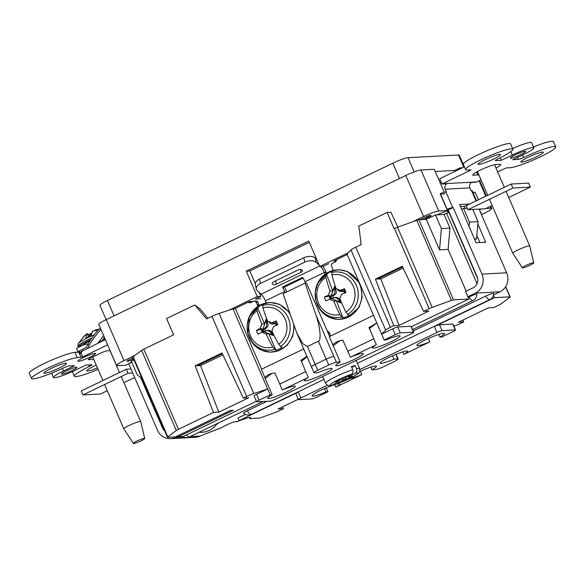<?xml version="1.0" encoding="UTF-8"?>
<svg xmlns="http://www.w3.org/2000/svg" width="585" height="585" viewBox="0 0 585 585"><rect width="100%" height="100%" fill="white"/><g stroke="black" fill="none" stroke-linecap="round" stroke-linejoin="round"><path stroke-width="0.88" d="M105.11 339.066L104.635 339.951M101.015 329.604A23.634 6.486 123.1 0 0 89.191 345.311L87.538 348.17M97.892 343.19L103.655 335.695M102.112 341.165L104.327 337.252M100.364 328.09A23.634 6.486 123.1 0 0 87.86 344.448L89.191 345.311M76.825 352.294L86.09 347.512L87.86 344.448M79.202 350.832L79.816 352.258M522.39 267.776L512.848 253.334A9.206 1.119 -23.4 0 1 512.84 253.312A9.206 1.119 -23.4 0 1 519.509 249.217A9.206 1.119 -23.4 0 1 529.176 245.861A9.206 1.119 -23.4 0 1 529.739 246A9.206 1.119 -23.4 0 1 529.747 246.022L533.739 262.862A6.186 0.753 156.6 0 0 533.359 262.753A6.186 0.753 156.6 0 0 526.807 265.034A6.186 0.753 156.6 0 0 522.39 267.776A6.186 0.753 156.6 0 0 528.357 265.992A6.186 0.753 156.6 0 0 533.739 262.862M90.77 339.753A18.552 2.26 156.6 0 0 78.397 347.424L77.959 346.444A18.552 2.26 156.6 0 1 92.035 337.903M133.387 443.379L123.844 428.937A9.206 1.119 -23.4 0 1 123.83 428.915A9.206 1.119 -23.4 0 1 130.506 424.82A9.206 1.119 -23.4 0 1 140.173 421.463A9.206 1.119 -23.4 0 1 140.729 421.602A9.206 1.119 -23.4 0 1 140.736 421.624L144.736 438.465A6.186 0.753 156.6 0 0 144.349 438.355A6.186 0.753 156.6 0 0 137.797 440.637A6.186 0.753 156.6 0 0 133.387 443.379A6.186 0.753 156.6 0 0 139.354 441.602A6.186 0.753 156.6 0 0 144.736 438.465M94.404 334.715A17.557 2.143 156.6 0 0 78.09 343.753L77.959 346.444M95.296 330.401L95.209 329.977L99.26 329.158M95.209 329.977L96.934 330.466L92.627 330.978L91.077 335.395L85.783 337.94L87.326 333.53L82.946 337.194L85.834 334.561M87.808 334.598L88.715 334.203L89.914 335.922M89.359 335.125L90.419 333.589L91.37 333.37M90.865 335.49L90.419 333.589M88.664 336.514L87.326 333.53M492.146 205.503L485.338 208.779L467.854 209.715L466.121 205.708L511.151 184.041L528.635 183.105L530.368 187.105L508.753 197.511M511.151 184.041L512.884 188.041L530.368 187.105M467.854 209.715L512.884 188.041M107.296 390.707L100.488 393.983L83.004 394.919L81.271 390.912L126.301 369.245L130.989 368.996M134.682 377.53L123.903 382.714M126.301 369.245L128.035 373.252L132.722 372.996M83.004 394.919L128.035 373.252M464.329 166.879L459.269 155.186A12.782 1.558 156.6 0 0 458.486 154.996L408.023 157.694A12.782 1.558 156.6 0 0 392.82 163.186L107.428 300.507A12.782 1.558 156.6 0 0 99.947 305.355L106.141 319.659M255.301 283.63L249.824 270.957L246.256 271.147L308.77 241.071L319.768 266.482L323.337 266.292L328.755 263.681M249.824 270.957L309.319 242.329M472.307 192.348L475.108 192.194L473.089 192.896M116.554 365.508A12.782 1.558 -23.4 0 1 124.035 360.66L106.265 319.6A12.782 1.558 -23.4 0 0 98.785 324.448L116.554 365.508A12.782 1.558 -23.4 0 0 117.336 365.698L126.038 365.237L131.684 361.939M133.109 357.815L129.482 359.563A4.263 0.519 156.6 0 0 126.989 361.179A4.263 0.519 156.6 0 0 127.252 361.245L127.837 361.208A4.263 0.519 156.6 0 0 132.905 359.38L133.629 359.029M246.256 271.147L257.254 296.558L260.815 296.368L259.045 292.273M260.705 298.694L255.404 298.979L260.815 296.368M420.235 219.667L425.236 217.262A4.263 0.519 156.6 0 1 430.304 215.426L430.896 215.397A4.263 0.519 156.6 0 1 431.152 215.463A4.263 0.519 156.6 0 1 428.659 217.079L426.845 217.949A16.219 1.974 156.6 0 0 423.803 219.477M134.981 355.387L124.035 360.66M257.254 296.558L228.859 310.226M348.163 252.822L319.768 266.482M444.922 193.81L440.308 194.059L447.459 210.585L438.757 211.046A12.782 1.558 156.6 0 0 423.555 216.545L412.608 221.81M106.265 319.6L405.785 175.485A12.782 1.558 -23.4 0 1 420.988 169.986L434.245 169.277L444.271 192.304M436.973 214.841A7.561 0.921 -23.4 0 1 438.304 214.322L447.459 210.585M480.066 209.057L480.548 209.313L479.503 210.037M480.548 209.313L481.506 208.984M475.108 192.194L478.398 199.799M460.322 168.809L459.934 167.902L462.486 167.771M481.492 214.629L484.263 213.298A12.782 1.558 156.6 0 0 491.736 208.45A12.782 1.558 156.6 0 0 490.961 208.253L485.85 208.531M480.885 213.24A4.263 0.519 156.6 0 0 481.301 212.779A4.263 0.519 156.6 0 0 481.046 212.713L480.665 212.735M336.265 260.917L333.728 261.049L347.197 254.57M234.534 308.778L249.312 301.67L253.064 301.465M447.891 210L448.922 212.399M446.86 211.09L448.264 212.567M435.211 171.493L454.633 170.454L459.934 167.902M455.035 171.354L454.633 170.454M445.902 213.583L443.474 214.498M438.83 334.43L439.957 337.04L441.953 336.938L453.024 331.607A4.263 0.519 156.6 0 0 455.518 329.991A4.263 0.519 156.6 0 0 455.254 329.933L442.041 330.635A4.263 0.519 156.6 0 0 436.98 332.47L359.95 369.53M324.536 388.513L325.991 391.877L327.988 391.774L326.255 387.775M325.37 274.021A4.812 4.534 86.9 0 1 324.317 272.478L305.004 281.765A8.519 2.64 64.3 0 0 302.613 277.414L282.365 287.155A8.519 2.64 -115.7 0 1 284.756 291.513L265.444 300.8A4.812 4.534 86.9 0 1 265.861 302.957M305.575 283.074L305.004 281.765M373.501 315.366L329.326 336.624L332.828 344.953A15.115 1.843 -23.4 0 1 332.828 344.953L340.207 362.042L336.419 362.239L333.867 356.36A6.457 0.79 156.6 0 0 326.189 359.139A6.457 0.79 -23.4 0 1 333.845 356.36L315.878 314.84L305.085 283.096L306.481 283.023L327.154 330.788L329.041 332.214L330.671 335.973M336.463 259.733A2.15 2.026 86.9 0 1 335.3 261.897L332.499 263.243A2.15 2.026 86.9 0 0 331.505 266.087L332.558 268.515A4.812 4.534 86.9 0 1 332.975 270.438M258.146 306.196A4.812 4.534 86.9 0 1 257.203 304.77L259.031 304.668A4.812 4.534 -93.1 0 0 259.433 305.407M248.354 302.131A2.15 2.026 86.9 0 0 250.672 302.62L253.473 301.275A2.15 2.026 86.9 0 1 256.157 302.343L257.203 304.77M261.627 369.193L235.455 308.726L232.991 308.858L219.126 313.436A8.519 1.038 -23.4 0 0 211.975 316.361L206.578 318.957L194.827 304.953L166.571 318.547L173.613 334.817L143.808 349.165A4.263 0.519 -23.4 0 0 141.636 350.378L133.153 356.77A4.263 0.519 -23.4 0 0 132.824 357.164L167.493 437.28A4.263 0.519 -23.4 0 1 167.822 436.885L176.312 430.502A4.263 0.519 -23.4 0 1 178.476 429.28L143.808 349.165M285.246 292.646L284.756 291.513M329.618 336.485L327.154 330.788M303.688 348.96L261.334 369.332L264.837 377.42C267.645 374.714 270.965 373.215 274.796 372.916A15.115 1.843 -23.4 0 1 274.913 372.864L274.796 372.916M477.016 283.696L446.538 213.276L444.066 214.468L435.496 214.922L426.311 219.338L418.831 219.741A4.263 0.519 -23.4 0 0 416.761 220.311L397.5 227.273A4.263 0.519 -23.4 0 0 394.502 228.538L394.129 228.72L387.087 212.443L390.904 212.238L397.851 227.148M466.165 291.169L448.103 249.429L449.975 228.113L444.066 214.468M411.387 326.686L468.848 299.037L465.484 291.279L465.989 291.25L465.565 291.454M446.538 213.276L449.28 212.377M467.218 208.245L463.583 208.435L461.667 209.357M134.038 359.972L131.384 361.245L137.285 374.89L142.06 378.502M305.085 283.096L283.067 293.692L296.654 332.704L302.833 343.731L307.461 346.481L318.408 341.209C321.509 340.953 320.112 326.452 315.878 314.84M329.406 333.055L328.353 333.56M256.405 401.252L183.098 436.527L178.162 436.79L233.261 410.282L230.431 410.429L175.324 436.944L167.756 437.346A4.263 0.519 -23.4 0 1 167.493 437.28M222.892 354.846L200.538 365.603L218.863 412.147L248.705 397.785L243.338 398.071L246.643 396.476A8.519 1.038 -23.4 0 1 253.795 393.551L267.659 388.981L256.596 394.305A4.263 0.519 156.6 0 0 254.102 395.921L256.647 401.8A4.263 0.519 156.6 0 0 256.903 401.866L270.116 401.164A4.263 0.519 156.6 0 0 275.184 399.328L411.284 333.845A4.263 0.519 156.6 0 0 413.778 332.229A4.263 0.519 156.6 0 0 413.522 332.163L400.308 332.865A4.263 0.519 156.6 0 0 395.241 334.7L384.177 340.024L346.956 254.022L351 249.985A8.519 1.038 -23.4 0 1 355.76 247.177L361.164 244.581L358.832 226.037L387.087 212.443M218.863 412.147L213.488 412.432L178.476 429.28M413.778 332.229L411.233 326.342A4.263 0.519 156.6 0 0 410.977 326.276L397.763 326.986A4.263 0.519 156.6 0 0 392.696 328.814L381.632 334.145L385.669 330.101A8.519 1.038 -23.4 0 1 390.429 327.3L355.76 247.177M468.848 299.037L453.499 299.856L418.831 219.741M403.145 268.12L380.798 278.877L399.116 325.414L428.966 311.052L423.591 311.344L429.178 308.653A4.263 0.519 -23.4 0 1 432.169 307.388L451.43 300.427A4.263 0.519 -23.4 0 1 453.499 299.856M399.116 325.414L393.749 325.699L390.429 327.3M462.969 320.024L463.729 321.955L458.362 322.247L488.204 307.885L493.579 307.6L499.159 304.909A4.263 0.519 -23.4 0 0 501.323 303.695L509.813 297.304A4.263 0.519 -23.4 0 0 510.142 296.909A4.263 0.519 -23.4 0 0 509.879 296.844L494.537 297.663L434.428 326.584A4.263 0.519 156.6 0 1 439.496 324.755L452.71 324.046A4.263 0.519 156.6 0 1 452.966 324.112L455.518 329.991M463.729 321.955L460.417 323.556A8.519 1.038 -23.4 0 1 453.901 326.269M368.938 327.629A15.115 1.843 -23.4 0 1 369.047 327.563L373.778 338.825L347.812 351.322L350.356 357.208L376.323 344.711L373.778 338.825L347.812 351.322L342.847 340.177A15.115 1.843 -23.4 0 1 342.964 340.126M300.88 360.375A15.115 1.843 -23.4 0 1 300.997 360.309L305.728 371.57L279.762 384.067L282.306 389.946L308.273 377.457L305.728 371.57L279.762 384.067L274.913 372.864M298.255 399.277L278.102 408.973L283.476 408.688L277.897 411.372A4.263 0.519 -23.4 0 1 274.899 412.637L261.524 417.471A4.263 0.519 -23.4 0 1 259.447 418.041L249.89 418.553L250.453 417.785A8.519 1.038 -23.4 0 0 250.534 417.514A8.519 1.038 -23.4 0 0 247.616 417.939L239.089 420.571L298.328 392.074A4.263 0.519 156.6 0 0 295.834 393.69L298.379 399.57A4.263 0.519 156.6 0 0 298.642 399.635L311.849 398.926A4.263 0.519 156.6 0 0 316.916 397.098L327.988 391.774M336.419 362.239A6.457 0.79 156.6 0 0 328.733 365.018L326.189 359.139L315.213 364.404L307.461 346.481M311.483 366.905A6.457 0.79 -23.4 0 1 311.439 366.853A6.457 0.79 -23.4 0 1 315.213 364.404M318.408 341.209L326.167 359.139L315.242 364.404A6.457 0.79 156.6 0 0 311.461 366.853L314.006 372.74A6.457 0.79 156.6 0 0 314.401 372.835L318.189 372.63A15.049 1.835 156.6 0 1 332.017 368.645A15.049 1.835 156.6 0 1 318.935 376.301A15.049 1.835 156.6 0 1 304.397 380.601A15.049 1.835 156.6 0 1 308.273 377.457M380.25 277.707L380.652 278.628L380.067 278.913L375.424 279.162L393.749 325.699M402.597 266.957L378.042 278.767L380.652 278.628M423.591 311.344L402.261 266.248L375.424 279.162M200.538 365.603L199.807 365.64L200.392 365.362L199.997 364.44M194.827 304.953L200.267 309.165L207.938 318.306M282.716 406.758L283.476 408.688M300.997 360.309L306.862 356.287M332.836 344.726C335.658 341.991 338.993 340.477 342.847 340.177M369.047 327.563L376.791 322.957L369.369 328.631M392.52 355.804L393.976 359.161L397.763 358.963L395.796 354.415M370.832 367.153L371.958 369.757L375.745 369.552A6.457 0.79 156.6 0 0 383.424 366.78L394.378 361.508A6.457 0.79 156.6 0 0 398.158 359.058A6.457 0.79 156.6 0 0 397.763 358.963M249.89 418.553L249.415 417.471M240.888 416.469L238.007 418.07L239.089 420.571M177.686 435.803A4.263 1.324 -115.7 0 1 178.162 436.79M243.338 398.071L222.007 352.974L195.171 365.888L213.488 412.432M264.808 377.669L272.2 394.758L270.204 394.86L232.991 308.858M448.103 249.429L439.532 249.89L426.311 219.338M449.975 228.113L441.404 228.567L439.532 249.89M441.404 228.567L435.496 214.922M469.097 226.527L469.492 222.081L463.583 208.435M474.786 239.674L476.526 238.841L478.04 221.627L469.492 222.081M478.04 221.627L472.768 209.452M493.462 295.184L494.537 297.663M380.798 278.877L380.067 278.913M199.807 365.64L195.171 365.888M222.344 353.684L197.788 365.501L200.392 365.362M476.526 238.841L474.472 238.951M328.733 365.018L317.787 370.29A6.457 0.79 156.6 0 0 314.006 372.74M270.204 394.86L259.14 400.184A4.263 0.519 156.6 0 0 256.647 401.8M384.177 340.024L386.173 339.922A15.049 1.835 156.6 0 1 400.067 335.9A15.049 1.835 156.6 0 1 386.985 343.563A15.049 1.835 156.6 0 1 372.448 347.856A15.049 1.835 156.6 0 1 376.323 344.711M340.207 362.042A15.049 1.835 156.6 0 0 335.71 365.53A15.049 1.835 156.6 0 0 350.254 361.237A15.049 1.835 156.6 0 0 363.336 353.574A15.049 1.835 156.6 0 0 350.356 357.208M272.2 394.758A15.049 1.835 156.6 0 0 267.659 398.275A15.049 1.835 156.6 0 0 282.197 393.976A15.049 1.835 156.6 0 0 295.279 386.319A15.049 1.835 156.6 0 0 282.306 389.946M327.388 385.193L300.873 397.954A4.263 0.519 156.6 0 0 298.379 399.57M360.353 371.248L361.801 374.59L335.834 387.087L334.766 384.616M402.816 351.877L403.884 354.342L429.858 341.845L428.41 338.503M371.958 369.757A15.049 1.835 156.6 0 0 376.447 366.268A15.049 1.835 156.6 0 0 359.695 371.541M349.962 378.429A15.049 1.835 156.6 0 0 361.801 374.59M403.884 354.342A15.049 1.835 156.6 0 0 407.767 351.197A15.049 1.835 156.6 0 0 393.23 355.49A15.049 1.835 156.6 0 0 380.148 363.153A15.049 1.835 156.6 0 0 393.976 359.161M439.957 337.04A15.049 1.835 156.6 0 0 444.498 333.523A15.049 1.835 156.6 0 0 429.96 337.816A15.049 1.835 156.6 0 0 416.878 345.479A15.049 1.835 156.6 0 0 429.858 341.845M335.834 387.087A15.049 1.835 156.6 0 0 339.717 383.943A15.049 1.835 156.6 0 0 325.172 388.235A15.049 1.835 156.6 0 0 312.09 395.899A15.049 1.835 156.6 0 0 325.991 391.877M271.988 373.376L265.18 378.532M307.096 356.821L301.319 361.376M340.039 340.638L333.187 345.823M328.309 333.457L329.362 332.953M447.247 210.103A4.292 0.526 156.6 0 1 447.796 210.008L448.249 209.986L477.024 276.486A8.592 8.102 86.9 0 1 473.053 287.849L465.989 291.25M240.969 416.644L245.247 414.37M464.41 166.842L440.139 178.52A10.069 9.492 86.9 0 0 439.708 178.747L441.989 184.019A4.292 4.051 86.9 0 1 442.414 183.778L470.289 170.367L470.077 169.869M512.65 148.553A17.177 2.091 -23.4 0 1 531.531 142.638L533.812 147.895A17.177 2.091 -23.4 0 1 523.758 154.411L512.753 159.712L518.464 159.405L517.586 157.38M107.618 344.865L82.697 356.857L77.278 357.647A25.769 3.137 156.6 0 0 50.244 367.022A25.769 3.137 156.6 0 0 31.524 378.502A25.769 3.137 156.6 0 0 63.743 367.811A4.263 0.519 -23.4 0 1 68.811 365.983L74.522 365.676L63.516 370.97A17.177 2.091 -23.4 0 0 53.469 377.486A17.177 2.091 -23.4 0 0 74.946 370.363L85.951 365.062L91.669 364.755A4.263 0.519 -23.4 0 1 91.925 364.821A4.263 0.519 -23.4 0 1 89.432 366.437A25.769 3.137 156.6 0 0 74.353 376.214A25.769 3.137 156.6 0 0 98.068 369.369M512.921 149.175A25.769 3.137 156.6 0 0 488.022 156.524A25.769 3.137 156.6 0 0 465.623 169.635L463.349 164.378A25.769 3.137 156.6 0 1 485.747 151.266A25.769 3.137 156.6 0 1 510.647 143.917L512.921 149.175A25.769 3.137 156.6 0 1 497.842 158.945A4.263 0.519 -23.4 0 0 495.349 160.561A4.263 0.519 -23.4 0 0 495.605 160.626L501.323 160.319L500.219 157.782M78.953 352.777L105.344 339.607M31.524 378.502L29.25 373.245A25.769 3.137 156.6 0 1 47.97 361.764A25.769 3.137 156.6 0 1 75.004 352.389L78.456 352.207L80.401 353.837L82.748 350.481M129.928 363.146L131.808 362.239M97.41 367.855A12.234 1.492 -23.4 0 1 86.777 370.839A12.234 1.492 -23.4 0 1 93.936 366.195A12.234 1.492 -23.4 0 1 96.232 365.135M51.107 368.491A12.234 1.492 -23.4 0 1 66.397 363.417A12.234 1.492 -23.4 0 1 55.765 369.64A12.234 1.492 -23.4 0 1 43.948 373.128A12.234 1.492 -23.4 0 1 51.107 368.491M83.567 357.515A9.623 1.17 -23.4 0 1 95.596 353.523A9.623 1.17 -23.4 0 1 87.231 358.415A9.623 1.17 -23.4 0 1 77.937 361.164A9.623 1.17 -23.4 0 1 83.567 357.515M93.746 359.387L88.759 359.658A5.499 0.673 -23.4 0 1 88.423 359.578A5.499 0.673 -23.4 0 1 91.64 357.486L100.613 353.172A5.499 0.673 -23.4 0 1 107.15 350.81L110.126 350.649M497.652 171.858L506.208 167.939L509.996 167.734A25.769 3.137 156.6 0 0 537.03 158.359A25.769 3.137 156.6 0 0 555.75 146.879L553.476 141.621A25.769 3.137 156.6 0 0 533.403 146.959M72.021 370.517A8.38 1.024 -23.4 0 1 61.535 373.998A8.38 1.024 -23.4 0 1 66.441 370.817A8.38 1.024 -23.4 0 1 76.927 367.336A8.38 1.024 -23.4 0 1 72.021 370.517M205.993 433.595L200.136 436.074A14.362 13.543 -93.1 0 1 195.244 437.331L170.557 438.655A14.362 13.543 -93.1 0 0 175.456 437.397L177.898 436.22M205.62 433.829L221.496 427.686A7.919 2.406 -111.2 0 0 221.759 427.518L222 427.423A8.592 1.046 -23.4 0 1 230.68 423.182A8.592 1.046 -23.4 0 1 236.771 421.639A8.592 1.046 -23.4 0 1 236.779 421.697L236.728 421.588M236.779 421.697L237.02 421.609A7.919 2.406 68.8 0 1 236.757 421.778A7.919 2.406 68.8 0 1 235.726 421.573M481.046 179.851L476.702 181.942A4.292 4.051 -93.1 0 0 476.27 182.184L471.473 182.44A4.292 4.051 -93.1 0 0 469.916 187.88L471.108 190.637L471.554 190.615A10.069 1.228 -23.4 0 1 472.168 190.761L476.483 200.721M440.322 193.598A10.069 1.228 -23.4 0 1 445.967 191.982L446.421 191.953L445.229 189.204A4.292 4.051 86.9 0 1 446.786 183.763L441.989 184.019M440.293 183.149A10.069 9.492 86.9 0 1 441.017 181.781M465.623 169.635A25.769 3.137 156.6 0 0 467.225 170.023L471.013 169.826L470.289 170.367M555.75 146.879A25.769 3.137 156.6 0 0 523.531 157.57A4.263 0.519 -23.4 0 1 518.464 159.405M528.036 157.328A12.234 1.492 -23.4 0 1 543.326 152.254A12.234 1.492 -23.4 0 1 532.694 158.484A12.234 1.492 -23.4 0 1 520.877 161.972A12.234 1.492 -23.4 0 1 528.036 157.328M485.199 159.625A12.234 1.492 -23.4 0 1 500.497 154.55A12.234 1.492 -23.4 0 1 489.864 160.773A12.234 1.492 -23.4 0 1 478.047 164.261A12.234 1.492 -23.4 0 1 485.199 159.625M478.881 174.835A12.885 1.572 -23.4 0 1 477.828 174.981L473.543 175.215A12.885 1.572 -23.4 0 1 472.76 175.017A12.885 1.572 -23.4 0 1 482.098 169.292A12.885 1.572 -23.4 0 1 495.619 164.59L499.904 164.363A12.885 1.572 -23.4 0 1 500.694 164.553A12.885 1.572 -23.4 0 1 495.992 168.012M448.249 209.986L452.739 207.631A10.069 1.228 156.6 0 0 447.094 209.247L446.911 209.32M468.98 296.946A6.296 0.768 -23.4 0 1 476.863 294.379A6.874 6.874 0 0 1 472.972 300.522A6.874 2.128 -115.7 0 1 468.98 296.946L468.124 297.363M485.806 296.047A6.296 0.768 -23.4 0 1 493.689 293.48A6.874 6.874 0 0 1 489.799 299.622A6.874 2.128 -115.7 0 1 485.806 296.047L413.237 330.964M323.936 379.424L251.257 414.399A6.874 6.874 0 0 1 243.609 413.244A6.296 0.768 -23.4 0 1 247.272 410.824L267.001 401.325M501.323 160.319L512.328 155.025A17.177 2.091 -23.4 0 1 533.812 147.895M520.833 154.572A8.38 1.024 -23.4 0 1 510.354 158.045A8.38 1.024 -23.4 0 1 515.253 154.871A8.38 1.024 -23.4 0 1 525.74 151.391A8.38 1.024 -23.4 0 1 520.833 154.572M164.787 431.035A8.592 8.102 86.9 0 1 162.433 427.854L140.597 377.398M128.795 363.921L157.489 430.231A14.362 13.543 -93.1 0 0 170.557 438.655M217.401 423.496L218.117 423.452L216.911 424.037M453.192 207.602L481.974 274.109L506.654 272.786A14.362 13.543 86.9 0 1 500.014 291.791L493.528 294.913M467.839 296.712L475.327 293.107L500.014 291.791M460.475 206.607L464.241 206.403L465.082 208.355M476.819 235.484L479.868 242.519M481.974 274.109A14.362 13.543 86.9 0 1 475.327 293.107M506.654 272.786L479.1 209.108M464.241 206.403L469.258 204.194M477.828 224.004L485.704 242.205L476.11 242.724L459.583 204.538L469.185 204.026M77.864 351.651L76.628 348.799A5.909 0.717 -23.4 0 1 80.086 346.554A5.909 0.717 -23.4 0 1 87.479 344.104L87.728 344.675M276.266 284.2A2.749 1.587 -12.4 0 1 272.252 283.579A2.749 1.587 -12.4 0 1 273.605 281.78L298.328 269.882A2.749 1.587 -12.4 0 1 302.343 270.504A2.749 1.587 -12.4 0 1 300.99 272.303L276.266 284.2L275.535 280.851M265.444 300.8A8.519 2.64 64.3 0 0 261.122 294.16L257.327 290.716A8.519 4.914 -12.4 0 1 256.303 289.034A8.519 4.914 -12.4 0 1 260.493 283.454L304.763 262.153A8.519 4.914 -12.4 0 1 316.2 262.394L319.169 265.085M256.303 289.034L255.345 284.646A8.519 4.914 -12.4 0 1 259.535 279.067L303.805 257.773A8.519 4.914 -12.4 0 1 315.235 258.007L316.668 259.301M326.591 273.195A4.812 4.534 86.9 0 1 326.145 272.383A14.018 4.344 -115.7 0 0 322.935 266.314M320.595 266.438A8.519 2.64 -115.7 0 1 324.317 272.478L326.145 272.383M282.365 287.155L284.405 287.045A14.018 4.344 -115.7 0 1 286.584 291.418L286.796 291.9M303.052 278.072L284.405 287.045M249.905 301.633A2.15 2.026 -93.1 0 0 250.855 302.533M254.204 301.085L256.033 300.983A2.15 2.026 86.9 0 1 257.985 302.248L259.031 304.668M276.083 320.938A11.612 10.947 86.9 0 1 277.707 324.69A63.129 2.479 155 0 0 273.473 326.701A62.909 19.21 111.7 0 0 271.93 331.051A63.121 19.568 64.3 0 0 278.679 344.272L281.838 347.453A23.824 22.464 86.9 0 1 275.952 350.283L272.793 347.102A63.121 19.568 -115.7 0 1 266.043 333.881A62.909 8.365 -160.7 0 1 261.956 332.243A63.129 2.479 155 0 0 258.131 334.115A11.612 10.947 86.9 0 1 256.501 330.357L262.833 329.231L260.281 328.375A62.909 19.21 -68.3 0 1 261.78 324.031A63.121 19.568 -115.7 0 1 257.042 310.701L256.852 308.302L257.363 307.33A23.824 22.464 86.9 0 1 260.208 305.692A23.824 22.464 86.9 0 1 263.25 304.5L262.738 305.465L262.928 307.864A63.121 19.568 64.3 0 0 267.667 321.194A62.909 8.365 19.3 0 0 271.798 322.832A63.129 12.848 -21.8 0 1 276.083 320.938L275.652 323.059L276.529 323.783L276.727 325.538M262.833 329.231L261.378 331.073L263.901 331.702L261.956 332.243M256.501 330.357A63.129 12.848 -21.8 0 1 260.281 328.375M271.798 322.832L275.652 323.059M262.928 307.864A20.278 19.122 86.9 0 1 285.231 319.125A20.278 19.122 86.9 0 1 278.679 344.272M272.793 347.102A20.278 19.122 86.9 0 1 250.49 335.841A20.278 19.122 86.9 0 1 257.042 310.701M261.78 324.031L264.522 323.885L257.363 307.33M264.522 323.885L266.116 319.337L267.082 319.724M275.952 350.283L268.786 333.735L266.043 333.881M273.48 334.313L273.085 335.446L268.786 333.735M266.351 319.432L262.299 331.022L261.378 331.073M262.299 331.022L273.122 335.337M273.297 333.925A7.466 7.035 86.9 0 1 271.623 334.62L271.126 333.45L272.04 333.333L271.623 334.62M267.352 320.397A7.466 7.035 86.9 0 0 265.839 321.238L266.343 322.401A4.731 4.461 86.9 0 1 264.149 328.66L263.06 329.187A7.466 7.035 86.9 0 0 264.106 331.622L265.202 331.095A4.731 4.461 86.9 0 1 271.126 333.45M276.595 325.216A7.466 7.035 86.9 0 0 275.637 323.139L274.541 323.666A4.731 4.461 86.9 0 1 268.793 321.648M274.541 323.666L275.528 323.695A6.406 6.04 86.9 0 1 276.31 325.355M272.968 333.238A6.406 6.04 86.9 0 1 272.083 333.552M265.875 330.869C269.232 329.75 271.286 330.569 272.04 333.333M265.597 330.927A6.406 6.04 86.9 0 1 264.727 328.894L264.983 328.799C268.179 327.315 268.939 325.143 267.265 322.284L267.111 322.072A6.406 6.04 86.9 0 1 268.23 321.421M275.374 323.805L271.82 323.988M275.637 323.139L275.528 323.695M264.727 328.894L263.06 329.187M265.839 321.238L267.111 322.072M344.448 288.697A11.612 10.947 86.9 0 1 345.889 292.537A63.129 1.455 157.9 0 0 341.56 294.321A62.909 18.749 114.8 0 0 339.805 298.577A63.121 19.941 67.4 0 0 345.903 312.097L348.894 315.352A23.824 22.464 86.9 0 1 342.876 317.852L339.878 314.598A63.121 19.941 -112.6 0 1 333.786 301.085A62.909 9.353 -157.9 0 1 329.786 299.22A63.129 1.455 157.9 0 0 325.867 300.865A11.612 10.947 86.9 0 1 324.426 297.026L330.803 296.105L328.302 295.271A62.909 18.749 -65.2 0 1 330.013 291.016A63.121 19.941 -112.6 0 1 325.925 277.385L325.852 274.935L326.408 273.948A23.824 22.464 86.9 0 1 329.333 272.464A23.824 22.464 86.9 0 1 332.426 271.447L331.87 272.434L331.944 274.884A63.121 19.941 67.4 0 0 336.031 288.507A62.909 9.353 22.1 0 0 340.082 290.372A63.129 11.832 -18.9 0 1 344.448 288.697L343.914 290.65L344.755 291.462L344.858 293.18M330.803 296.105L329.26 297.904L331.746 298.635L329.786 299.22M324.426 297.026A63.129 11.832 -18.9 0 1 328.302 295.271M340.082 290.372L343.914 290.65M331.944 274.884A20.278 19.122 86.9 0 1 353.676 287.352A20.278 19.122 86.9 0 1 345.903 312.097M339.878 314.598A20.278 19.122 86.9 0 1 318.145 302.131A20.278 19.122 86.9 0 1 325.925 277.385M330.013 291.016L332.755 290.869L326.408 273.948M332.755 290.869L334.561 286.416L335.461 286.833M342.876 317.852L336.529 300.939L333.786 301.085M341.165 301.838L340.741 302.884L336.529 300.939M334.788 286.518L330.181 297.86L329.26 297.904M330.181 297.86L340.792 302.767M340.975 301.385A7.466 7.035 86.9 0 1 339.322 301.955L338.876 300.77L339.797 300.653L339.322 301.955M335.702 287.542A7.466 7.035 86.9 0 0 334.196 288.281L334.642 289.473A4.731 4.461 86.9 0 1 332.148 295.601L331.03 296.068A7.466 7.035 86.9 0 0 331.958 298.555L333.077 298.087A4.731 4.461 86.9 0 1 338.876 300.77M344.784 292.99A7.466 7.035 86.9 0 0 343.892 290.716L342.773 291.184A4.731 4.461 86.9 0 1 337.231 289.07M342.773 291.184L343.753 291.235A6.406 6.04 86.9 0 1 344.499 293.107M340.66 300.646A6.406 6.04 86.9 0 1 339.827 300.88M333.764 297.86C337.165 296.887 339.176 297.816 339.797 300.653M333.494 297.933A6.406 6.04 86.9 0 1 332.711 295.827L332.967 295.747C336.236 294.401 337.099 292.273 335.563 289.363L335.424 289.151A6.406 6.04 86.9 0 1 336.346 288.654M343.592 291.33L340.265 291.418M343.892 290.716L343.753 291.235M332.711 295.827L331.03 296.068M334.196 288.281L335.424 289.151M339.051 380.111L339.351 380.806L335.563 381.866L336.653 381.252A10.991 1.338 156.6 0 1 336.909 381.098A10.991 1.338 156.6 0 1 337.172 380.952L344.872 378.078L351.782 374.151C353.084 373.193 353.391 371.724 352.711 369.727L351.351 366.598A18.552 2.26 156.6 0 1 355.175 365.53L356.528 368.66C357.216 370.649 356.908 372.126 355.607 373.084L348.697 377.011L348.309 376.126M322.664 376.484L325.633 383.351C327.403 385.771 329.479 386.444 331.863 385.361L339.351 380.806M355.175 365.53L351.739 367.482M342.671 379.014L343.161 380.148L335.885 384.243L352.916 376.916C360.645 371.782 359.556 373.815 359.687 368.616A18.552 2.26 -23.4 0 0 356.528 368.66M348.697 377.011L348.155 376.214M348.682 377.42L352.477 376.36L349.786 377.888L345.991 378.948L345.464 377.742M343.161 380.148L345.991 378.948M349.201 377.274L349.786 377.888M104.481 340.024L103.742 338.32M478.237 171.156A9.206 1.119 156.6 0 0 477.623 171.939L477.44 171.573M83.231 345.187A13.331 1.623 -23.4 0 1 90.061 340.836M102.39 340.682A9.206 1.119 156.6 0 0 98.58 342.049M107.428 300.507L114.068 315.849M399.46 178.527L392.82 163.186M414.173 171.91L408.023 157.694M463.751 167.156L458.486 154.996M127.837 361.208L127.574 360.601M132.385 358.166L132.905 359.38M426.845 217.949L426.333 216.757M428.659 217.079L428.198 216.011M405.785 175.485L423.555 216.545M438.757 211.046L420.988 169.986M479.078 180.802L485.762 196.253M490.179 206.446L490.961 208.253M250.453 417.785L250.285 417.39M167.822 436.885L133.153 356.77M176.312 430.502L141.636 350.378M246.643 396.476L211.975 316.361M253.795 393.551L219.126 313.436M385.669 330.101L351 249.985M429.178 308.653L394.502 228.538M432.169 307.388L397.5 227.273M451.43 300.427L416.761 220.311M477.653 278.614L448.995 212.392M509.879 296.844L505.557 286.855M317.787 370.29L315.242 364.404M259.14 400.184L256.596 394.305M413.522 332.163L410.977 326.276M400.308 332.865L397.763 326.986M395.241 334.7L392.696 328.814M436.98 332.47L434.428 326.584M442.041 330.635L439.496 324.755M300.873 397.954L298.328 392.074M455.254 329.933L452.71 324.046M301.012 360.674L301.29 360.016M369.062 327.929L369.347 327.271M75.004 352.389L77.278 357.647M89.432 366.437L88.774 364.916M82.697 356.857L80.964 352.843M81.066 357.442L79.136 352.989M88.759 359.658L88.591 359.27M523.531 157.57L522.442 155.047M477.828 174.981L476.563 172.056M473.543 175.215L473.155 174.315M205.233 433.909L221.759 427.518M237.02 421.609L242.095 419.642M182.798 436.542A6.874 6.874 0 0 0 189.46 436.936A6.874 2.128 -115.7 0 1 189.189 437.002A6.874 2.128 -115.7 0 1 186.498 434.889M251.257 414.399A6.874 2.128 -115.7 0 1 247.272 410.824M476.702 181.942L442.414 183.778M440.52 194.044L447.094 209.247M162.433 427.854L163.39 427.803M175.456 437.397L183.558 436.958M190.14 436.607L200.136 436.074M469.916 187.88L445.229 189.204M445.967 191.982L452.739 207.631M476.029 200.94L471.554 190.615M512.328 155.025L510.859 151.632M63.516 370.97L62.419 368.44M261.122 294.16L319.578 266.029M259.535 279.067L260.493 283.454M303.805 257.773L304.763 262.153M316.2 262.394L315.235 258.007M300.361 269.436L300.99 272.303M257.985 302.248L256.157 302.343M262.738 305.465A22.83 21.528 86.9 0 1 288.244 318.028A22.83 21.528 86.9 0 1 280.529 346.583M274.643 349.413A22.83 21.528 86.9 0 1 249.13 336.85A22.83 21.528 86.9 0 1 256.852 308.302M293.648 324.792A24.753 23.334 86.9 0 1 275.469 351.548A24.753 23.334 86.9 0 1 248.318 335.081A24.753 23.334 86.9 0 1 260.691 304.8A24.753 23.334 86.9 0 1 289.919 313.838M264.149 328.66L264.983 328.799M266.343 322.401L267.265 322.284M331.87 272.434A22.83 21.528 86.9 0 1 356.74 286.379A22.83 21.528 86.9 0 1 347.629 314.459M341.611 316.96A22.83 21.528 86.9 0 1 316.741 303.015A22.83 21.528 86.9 0 1 325.852 274.935M329.852 271.557A24.753 23.334 86.9 0 1 361.596 298.313A24.753 23.334 86.9 0 1 324.039 313.94A24.753 23.334 86.9 0 1 329.852 271.557M332.148 295.601L332.967 295.747M334.642 289.473L335.563 289.363M325.633 383.351A18.552 2.26 -23.4 0 1 330.664 379.336A18.552 2.26 -23.4 0 1 352.711 369.727M332.426 385.149A15.115 1.843 -23.4 0 1 334.24 381.844A15.115 1.843 -23.4 0 1 351.782 374.151M355.607 373.084A15.115 1.843 -23.4 0 1 353.793 376.382A15.115 1.843 -23.4 0 1 336.251 384.074M199.039 432.33A20.424 20.424 0 0 0 217.24 423.569M529.739 246L506.076 191.317M504.343 187.317L494.574 164.736M512.84 253.312L489.469 199.309M487.736 195.302L477.623 171.939M140.729 421.602L121.227 376.528M119.494 372.521L110.031 350.649M123.83 428.915L104.62 384.513M102.887 380.513L92.701 356.982M78.083 343.753L84.854 335.322M479.656 180.524L486.34 195.975M490.756 206.169L491.736 208.45M311.439 366.853L296.654 332.704M510.142 296.909L505.696 286.635M398.158 359.058L396.096 354.298M74.353 376.214L72.35 371.57M236.757 421.778L242.994 419.365M189.46 436.936L263.031 401.537M412.63 329.56L472.972 300.522M489.799 299.622L357.398 363.329M53.469 377.486L51.597 373.171M294.24 326.51L292.632 336.536L287.22 345.157L278.921 350.686L270.124 352.192L261.415 350.144L252.822 343.468L247.879 333.508L249.312 316.704L260.793 304.697L270.138 302.467L279.571 304.354L289.414 312.346M265.722 330.883L266.526 330.62M360.865 286.153L362.166 297.465L359.036 307.359L346.898 317.969L338.093 319.447L329.384 317.37L321.063 310.949L316.105 301.429L315.271 291.966L317.867 282.884L329.969 271.447L338.715 269.722L347.461 271.542L359.344 282.65M333.384 297.97L334.137 297.721M356.126 360.382L359.687 368.616"/></g></svg>
